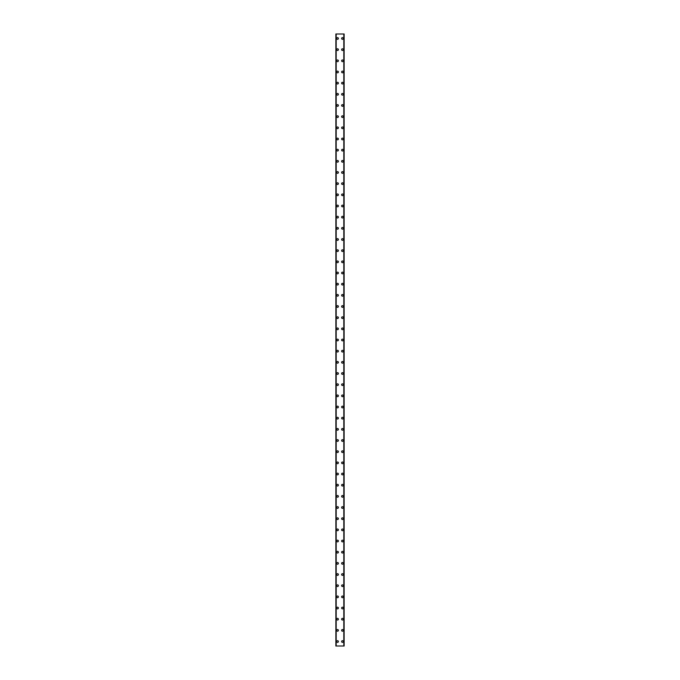<?xml version="1.0" encoding="UTF-8"?>
<svg xmlns="http://www.w3.org/2000/svg" width="680" height="680" viewBox="0 0 680 680"><rect width="100%" height="100%" fill="white"/><g stroke="black" fill="none" stroke-linecap="round" stroke-linejoin="round"><path stroke-width="1.02" d="M336.702 641.529A0.842 0.842 0 0 1 337.543 640.696A0.842 0.842 0 0 1 338.376 641.529A0.842 0.842 0 0 1 337.543 642.37A0.842 0.842 0 0 1 336.702 641.529M336.702 630.369A0.842 0.842 0 0 1 337.543 629.527A0.842 0.842 0 0 1 338.376 630.369A0.842 0.842 0 0 1 337.543 631.202A0.842 0.842 0 0 1 336.702 630.369M336.702 619.2A0.842 0.842 0 0 1 337.543 618.358A0.842 0.842 0 0 1 338.376 619.2A0.842 0.842 0 0 1 337.543 620.033A0.842 0.842 0 0 1 336.702 619.2M336.702 608.031A0.842 0.842 0 0 1 337.543 607.189A0.842 0.842 0 0 1 338.376 608.031A0.842 0.842 0 0 1 337.543 608.863A0.842 0.842 0 0 1 336.702 608.031M336.702 596.861A0.842 0.842 0 0 1 337.543 596.02A0.842 0.842 0 0 1 338.376 596.861A0.842 0.842 0 0 1 337.543 597.703A0.842 0.842 0 0 1 336.702 596.861M336.702 585.692A0.842 0.842 0 0 1 337.543 584.86A0.842 0.842 0 0 1 338.376 585.692A0.842 0.842 0 0 1 337.543 586.534A0.842 0.842 0 0 1 336.702 585.692M336.702 574.524A0.842 0.842 0 0 1 337.543 573.69A0.842 0.842 0 0 1 338.376 574.524A0.842 0.842 0 0 1 337.543 575.365A0.842 0.842 0 0 1 336.702 574.524M336.702 563.354A0.842 0.842 0 0 1 337.543 562.521A0.842 0.842 0 0 1 338.376 563.354A0.842 0.842 0 0 1 337.543 564.196A0.842 0.842 0 0 1 336.702 563.354M336.702 552.194A0.842 0.842 0 0 1 337.543 551.352A0.842 0.842 0 0 1 338.376 552.194A0.842 0.842 0 0 1 337.543 553.027A0.842 0.842 0 0 1 336.702 552.194M336.702 541.025A0.842 0.842 0 0 1 337.543 540.183A0.842 0.842 0 0 1 338.376 541.025A0.842 0.842 0 0 1 337.543 541.858A0.842 0.842 0 0 1 336.702 541.025M336.702 529.856A0.842 0.842 0 0 1 337.543 529.014A0.842 0.842 0 0 1 338.376 529.856A0.842 0.842 0 0 1 337.543 530.689A0.842 0.842 0 0 1 336.702 529.856M336.702 518.687A0.842 0.842 0 0 1 337.543 517.846A0.842 0.842 0 0 1 338.376 518.687A0.842 0.842 0 0 1 337.543 519.52A0.842 0.842 0 0 1 336.702 518.687M336.702 507.518A0.842 0.842 0 0 1 337.543 506.677A0.842 0.842 0 0 1 338.376 507.518A0.842 0.842 0 0 1 337.543 508.36A0.842 0.842 0 0 1 336.702 507.518M336.702 496.349A0.842 0.842 0 0 1 337.543 495.516A0.842 0.842 0 0 1 338.376 496.349A0.842 0.842 0 0 1 337.543 497.19A0.842 0.842 0 0 1 336.702 496.349M336.702 485.18A0.842 0.842 0 0 1 337.543 484.347A0.842 0.842 0 0 1 338.376 485.18A0.842 0.842 0 0 1 337.543 486.021A0.842 0.842 0 0 1 336.702 485.18M336.702 474.011A0.842 0.842 0 0 1 337.543 473.178A0.842 0.842 0 0 1 338.376 474.011A0.842 0.842 0 0 1 337.543 474.852A0.842 0.842 0 0 1 336.702 474.011M336.702 462.85A0.842 0.842 0 0 1 337.543 462.009A0.842 0.842 0 0 1 338.376 462.85A0.842 0.842 0 0 1 337.543 463.683A0.842 0.842 0 0 1 336.702 462.85M336.702 451.681A0.842 0.842 0 0 1 337.543 450.84A0.842 0.842 0 0 1 338.376 451.681A0.842 0.842 0 0 1 337.543 452.514A0.842 0.842 0 0 1 336.702 451.681M336.702 440.512A0.842 0.842 0 0 1 337.543 439.671A0.842 0.842 0 0 1 338.376 440.512A0.842 0.842 0 0 1 337.543 441.346A0.842 0.842 0 0 1 336.702 440.512M336.702 429.344A0.842 0.842 0 0 1 337.543 428.502A0.842 0.842 0 0 1 338.376 429.344A0.842 0.842 0 0 1 337.543 430.176A0.842 0.842 0 0 1 336.702 429.344M336.702 418.175A0.842 0.842 0 0 1 337.543 417.341A0.842 0.842 0 0 1 338.376 418.175A0.842 0.842 0 0 1 337.543 419.016A0.842 0.842 0 0 1 336.702 418.175M336.702 407.005A0.842 0.842 0 0 1 337.543 406.173A0.842 0.842 0 0 1 338.376 407.005A0.842 0.842 0 0 1 337.543 407.847A0.842 0.842 0 0 1 336.702 407.005M336.702 395.837A0.842 0.842 0 0 1 337.543 395.003A0.842 0.842 0 0 1 338.376 395.837A0.842 0.842 0 0 1 337.543 396.678A0.842 0.842 0 0 1 336.702 395.837M336.702 384.668A0.842 0.842 0 0 1 337.543 383.834A0.842 0.842 0 0 1 338.376 384.668A0.842 0.842 0 0 1 337.543 385.509A0.842 0.842 0 0 1 336.702 384.668M336.702 373.507A0.842 0.842 0 0 1 337.543 372.666A0.842 0.842 0 0 1 338.376 373.507A0.842 0.842 0 0 1 337.543 374.34A0.842 0.842 0 0 1 336.702 373.507M336.702 362.338A0.842 0.842 0 0 1 337.543 361.497A0.842 0.842 0 0 1 338.376 362.338A0.842 0.842 0 0 1 337.543 363.171A0.842 0.842 0 0 1 336.702 362.338M336.702 351.169A0.842 0.842 0 0 1 337.543 350.327A0.842 0.842 0 0 1 338.376 351.169A0.842 0.842 0 0 1 337.543 352.002A0.842 0.842 0 0 1 336.702 351.169M336.702 340A0.842 0.842 0 0 1 337.543 339.159A0.842 0.842 0 0 1 338.376 340A0.842 0.842 0 0 1 337.543 340.841A0.842 0.842 0 0 1 336.702 340M336.702 328.831A0.842 0.842 0 0 1 337.543 327.998A0.842 0.842 0 0 1 338.376 328.831A0.842 0.842 0 0 1 337.543 329.673A0.842 0.842 0 0 1 336.702 328.831M336.702 317.662A0.842 0.842 0 0 1 337.543 316.829A0.842 0.842 0 0 1 338.376 317.662A0.842 0.842 0 0 1 337.543 318.503A0.842 0.842 0 0 1 336.702 317.662M336.702 306.493A0.842 0.842 0 0 1 337.543 305.66A0.842 0.842 0 0 1 338.376 306.493A0.842 0.842 0 0 1 337.543 307.334A0.842 0.842 0 0 1 336.702 306.493M336.702 295.332A0.842 0.842 0 0 1 337.543 294.491A0.842 0.842 0 0 1 338.376 295.332A0.842 0.842 0 0 1 337.543 296.166A0.842 0.842 0 0 1 336.702 295.332M336.702 284.163A0.842 0.842 0 0 1 337.543 283.322A0.842 0.842 0 0 1 338.376 284.163A0.842 0.842 0 0 1 337.543 284.997A0.842 0.842 0 0 1 336.702 284.163M336.702 272.995A0.842 0.842 0 0 1 337.543 272.153A0.842 0.842 0 0 1 338.376 272.995A0.842 0.842 0 0 1 337.543 273.827A0.842 0.842 0 0 1 336.702 272.995M336.702 261.825A0.842 0.842 0 0 1 337.543 260.984A0.842 0.842 0 0 1 338.376 261.825A0.842 0.842 0 0 1 337.543 262.659A0.842 0.842 0 0 1 336.702 261.825M336.702 250.656A0.842 0.842 0 0 1 337.543 249.824A0.842 0.842 0 0 1 338.376 250.656A0.842 0.842 0 0 1 337.543 251.498A0.842 0.842 0 0 1 336.702 250.656M336.702 239.487A0.842 0.842 0 0 1 337.543 238.654A0.842 0.842 0 0 1 338.376 239.487A0.842 0.842 0 0 1 337.543 240.329A0.842 0.842 0 0 1 336.702 239.487M336.702 228.319A0.842 0.842 0 0 1 337.543 227.486A0.842 0.842 0 0 1 338.376 228.319A0.842 0.842 0 0 1 337.543 229.16A0.842 0.842 0 0 1 336.702 228.319M336.702 217.149A0.842 0.842 0 0 1 337.543 216.316A0.842 0.842 0 0 1 338.376 217.149A0.842 0.842 0 0 1 337.543 217.991A0.842 0.842 0 0 1 336.702 217.149M336.702 205.989A0.842 0.842 0 0 1 337.543 205.147A0.842 0.842 0 0 1 338.376 205.989A0.842 0.842 0 0 1 337.543 206.822A0.842 0.842 0 0 1 336.702 205.989M336.702 194.82A0.842 0.842 0 0 1 337.543 193.978A0.842 0.842 0 0 1 338.376 194.82A0.842 0.842 0 0 1 337.543 195.653A0.842 0.842 0 0 1 336.702 194.82M336.702 183.651A0.842 0.842 0 0 1 337.543 182.809A0.842 0.842 0 0 1 338.376 183.651A0.842 0.842 0 0 1 337.543 184.484A0.842 0.842 0 0 1 336.702 183.651M336.702 172.482A0.842 0.842 0 0 1 337.543 171.641A0.842 0.842 0 0 1 338.376 172.482A0.842 0.842 0 0 1 337.543 173.323A0.842 0.842 0 0 1 336.702 172.482M336.702 161.313A0.842 0.842 0 0 1 337.543 160.48A0.842 0.842 0 0 1 338.376 161.313A0.842 0.842 0 0 1 337.543 162.155A0.842 0.842 0 0 1 336.702 161.313M336.702 150.144A0.842 0.842 0 0 1 337.543 149.311A0.842 0.842 0 0 1 338.376 150.144A0.842 0.842 0 0 1 337.543 150.986A0.842 0.842 0 0 1 336.702 150.144M336.702 138.975A0.842 0.842 0 0 1 337.543 138.142A0.842 0.842 0 0 1 338.376 138.975A0.842 0.842 0 0 1 337.543 139.816A0.842 0.842 0 0 1 336.702 138.975M336.702 127.806A0.842 0.842 0 0 1 337.543 126.973A0.842 0.842 0 0 1 338.376 127.806A0.842 0.842 0 0 1 337.543 128.647A0.842 0.842 0 0 1 336.702 127.806M336.702 116.645A0.842 0.842 0 0 1 337.543 115.804A0.842 0.842 0 0 1 338.376 116.645A0.842 0.842 0 0 1 337.543 117.478A0.842 0.842 0 0 1 336.702 116.645M336.702 105.477A0.842 0.842 0 0 1 337.543 104.635A0.842 0.842 0 0 1 338.376 105.477A0.842 0.842 0 0 1 337.543 106.309A0.842 0.842 0 0 1 336.702 105.477M336.702 94.308A0.842 0.842 0 0 1 337.543 93.466A0.842 0.842 0 0 1 338.376 94.308A0.842 0.842 0 0 1 337.543 95.141A0.842 0.842 0 0 1 336.702 94.308M336.702 83.138A0.842 0.842 0 0 1 337.543 82.297A0.842 0.842 0 0 1 338.376 83.138A0.842 0.842 0 0 1 337.543 83.98A0.842 0.842 0 0 1 336.702 83.138M336.702 71.969A0.842 0.842 0 0 1 337.543 71.136A0.842 0.842 0 0 1 338.376 71.969A0.842 0.842 0 0 1 337.543 72.811A0.842 0.842 0 0 1 336.702 71.969M336.702 60.8A0.842 0.842 0 0 1 337.543 59.967A0.842 0.842 0 0 1 338.376 60.8A0.842 0.842 0 0 1 337.543 61.642A0.842 0.842 0 0 1 336.702 60.8M336.702 49.632A0.842 0.842 0 0 1 337.543 48.798A0.842 0.842 0 0 1 338.376 49.632A0.842 0.842 0 0 1 337.543 50.473A0.842 0.842 0 0 1 336.702 49.632M336.702 38.471A0.842 0.842 0 0 1 337.543 37.63A0.842 0.842 0 0 1 338.376 38.471A0.842 0.842 0 0 1 337.543 39.304A0.842 0.842 0 0 1 336.702 38.471M341.624 641.529A0.842 0.842 0 0 1 342.457 640.696A0.842 0.842 0 0 1 343.298 641.529A0.842 0.842 0 0 1 342.457 642.37A0.842 0.842 0 0 1 341.624 641.529M341.624 630.369A0.842 0.842 0 0 1 342.457 629.527A0.842 0.842 0 0 1 343.298 630.369A0.842 0.842 0 0 1 342.457 631.202A0.842 0.842 0 0 1 341.624 630.369M341.624 619.2A0.842 0.842 0 0 1 342.457 618.358A0.842 0.842 0 0 1 343.298 619.2A0.842 0.842 0 0 1 342.457 620.033A0.842 0.842 0 0 1 341.624 619.2M341.624 608.031A0.842 0.842 0 0 1 342.457 607.189A0.842 0.842 0 0 1 343.298 608.031A0.842 0.842 0 0 1 342.457 608.863A0.842 0.842 0 0 1 341.624 608.031M341.624 596.861A0.842 0.842 0 0 1 342.457 596.02A0.842 0.842 0 0 1 343.298 596.861A0.842 0.842 0 0 1 342.457 597.703A0.842 0.842 0 0 1 341.624 596.861M341.624 585.692A0.842 0.842 0 0 1 342.457 584.86A0.842 0.842 0 0 1 343.298 585.692A0.842 0.842 0 0 1 342.457 586.534A0.842 0.842 0 0 1 341.624 585.692M341.624 574.524A0.842 0.842 0 0 1 342.457 573.69A0.842 0.842 0 0 1 343.298 574.524A0.842 0.842 0 0 1 342.457 575.365A0.842 0.842 0 0 1 341.624 574.524M341.624 563.354A0.842 0.842 0 0 1 342.457 562.521A0.842 0.842 0 0 1 343.298 563.354A0.842 0.842 0 0 1 342.457 564.196A0.842 0.842 0 0 1 341.624 563.354M341.624 552.194A0.842 0.842 0 0 1 342.457 551.352A0.842 0.842 0 0 1 343.298 552.194A0.842 0.842 0 0 1 342.457 553.027A0.842 0.842 0 0 1 341.624 552.194M341.624 541.025A0.842 0.842 0 0 1 342.457 540.183A0.842 0.842 0 0 1 343.298 541.025A0.842 0.842 0 0 1 342.457 541.858A0.842 0.842 0 0 1 341.624 541.025M341.624 529.856A0.842 0.842 0 0 1 342.457 529.014A0.842 0.842 0 0 1 343.298 529.856A0.842 0.842 0 0 1 342.457 530.689A0.842 0.842 0 0 1 341.624 529.856M341.624 518.687A0.842 0.842 0 0 1 342.457 517.846A0.842 0.842 0 0 1 343.298 518.687A0.842 0.842 0 0 1 342.457 519.52A0.842 0.842 0 0 1 341.624 518.687M341.624 507.518A0.842 0.842 0 0 1 342.457 506.677A0.842 0.842 0 0 1 343.298 507.518A0.842 0.842 0 0 1 342.457 508.36A0.842 0.842 0 0 1 341.624 507.518M341.624 496.349A0.842 0.842 0 0 1 342.457 495.516A0.842 0.842 0 0 1 343.298 496.349A0.842 0.842 0 0 1 342.457 497.19A0.842 0.842 0 0 1 341.624 496.349M341.624 485.18A0.842 0.842 0 0 1 342.457 484.347A0.842 0.842 0 0 1 343.298 485.18A0.842 0.842 0 0 1 342.457 486.021A0.842 0.842 0 0 1 341.624 485.18M341.624 474.011A0.842 0.842 0 0 1 342.457 473.178A0.842 0.842 0 0 1 343.298 474.011A0.842 0.842 0 0 1 342.457 474.852A0.842 0.842 0 0 1 341.624 474.011M341.624 462.85A0.842 0.842 0 0 1 342.457 462.009A0.842 0.842 0 0 1 343.298 462.85A0.842 0.842 0 0 1 342.457 463.683A0.842 0.842 0 0 1 341.624 462.85M341.624 451.681A0.842 0.842 0 0 1 342.457 450.84A0.842 0.842 0 0 1 343.298 451.681A0.842 0.842 0 0 1 342.457 452.514A0.842 0.842 0 0 1 341.624 451.681M341.624 440.512A0.842 0.842 0 0 1 342.457 439.671A0.842 0.842 0 0 1 343.298 440.512A0.842 0.842 0 0 1 342.457 441.346A0.842 0.842 0 0 1 341.624 440.512M341.624 429.344A0.842 0.842 0 0 1 342.457 428.502A0.842 0.842 0 0 1 343.298 429.344A0.842 0.842 0 0 1 342.457 430.176A0.842 0.842 0 0 1 341.624 429.344M341.624 418.175A0.842 0.842 0 0 1 342.457 417.341A0.842 0.842 0 0 1 343.298 418.175A0.842 0.842 0 0 1 342.457 419.016A0.842 0.842 0 0 1 341.624 418.175M341.624 407.005A0.842 0.842 0 0 1 342.457 406.173A0.842 0.842 0 0 1 343.298 407.005A0.842 0.842 0 0 1 342.457 407.847A0.842 0.842 0 0 1 341.624 407.005M341.624 395.837A0.842 0.842 0 0 1 342.457 395.003A0.842 0.842 0 0 1 343.298 395.837A0.842 0.842 0 0 1 342.457 396.678A0.842 0.842 0 0 1 341.624 395.837M341.624 384.668A0.842 0.842 0 0 1 342.457 383.834A0.842 0.842 0 0 1 343.298 384.668A0.842 0.842 0 0 1 342.457 385.509A0.842 0.842 0 0 1 341.624 384.668M341.624 373.507A0.842 0.842 0 0 1 342.457 372.666A0.842 0.842 0 0 1 343.298 373.507A0.842 0.842 0 0 1 342.457 374.34A0.842 0.842 0 0 1 341.624 373.507M341.624 362.338A0.842 0.842 0 0 1 342.457 361.497A0.842 0.842 0 0 1 343.298 362.338A0.842 0.842 0 0 1 342.457 363.171A0.842 0.842 0 0 1 341.624 362.338M341.624 351.169A0.842 0.842 0 0 1 342.457 350.327A0.842 0.842 0 0 1 343.298 351.169A0.842 0.842 0 0 1 342.457 352.002A0.842 0.842 0 0 1 341.624 351.169M341.624 340A0.842 0.842 0 0 1 342.457 339.159A0.842 0.842 0 0 1 343.298 340A0.842 0.842 0 0 1 342.457 340.841A0.842 0.842 0 0 1 341.624 340M341.624 328.831A0.842 0.842 0 0 1 342.457 327.998A0.842 0.842 0 0 1 343.298 328.831A0.842 0.842 0 0 1 342.457 329.673A0.842 0.842 0 0 1 341.624 328.831M341.624 317.662A0.842 0.842 0 0 1 342.457 316.829A0.842 0.842 0 0 1 343.298 317.662A0.842 0.842 0 0 1 342.457 318.503A0.842 0.842 0 0 1 341.624 317.662M341.624 306.493A0.842 0.842 0 0 1 342.457 305.66A0.842 0.842 0 0 1 343.298 306.493A0.842 0.842 0 0 1 342.457 307.334A0.842 0.842 0 0 1 341.624 306.493M341.624 295.332A0.842 0.842 0 0 1 342.457 294.491A0.842 0.842 0 0 1 343.298 295.332A0.842 0.842 0 0 1 342.457 296.166A0.842 0.842 0 0 1 341.624 295.332M341.624 284.163A0.842 0.842 0 0 1 342.457 283.322A0.842 0.842 0 0 1 343.298 284.163A0.842 0.842 0 0 1 342.457 284.997A0.842 0.842 0 0 1 341.624 284.163M341.624 272.995A0.842 0.842 0 0 1 342.457 272.153A0.842 0.842 0 0 1 343.298 272.995A0.842 0.842 0 0 1 342.457 273.827A0.842 0.842 0 0 1 341.624 272.995M341.624 261.825A0.842 0.842 0 0 1 342.457 260.984A0.842 0.842 0 0 1 343.298 261.825A0.842 0.842 0 0 1 342.457 262.659A0.842 0.842 0 0 1 341.624 261.825M341.624 250.656A0.842 0.842 0 0 1 342.457 249.824A0.842 0.842 0 0 1 343.298 250.656A0.842 0.842 0 0 1 342.457 251.498A0.842 0.842 0 0 1 341.624 250.656M341.624 239.487A0.842 0.842 0 0 1 342.457 238.654A0.842 0.842 0 0 1 343.298 239.487A0.842 0.842 0 0 1 342.457 240.329A0.842 0.842 0 0 1 341.624 239.487M341.624 228.319A0.842 0.842 0 0 1 342.457 227.486A0.842 0.842 0 0 1 343.298 228.319A0.842 0.842 0 0 1 342.457 229.16A0.842 0.842 0 0 1 341.624 228.319M341.624 217.149A0.842 0.842 0 0 1 342.457 216.316A0.842 0.842 0 0 1 343.298 217.149A0.842 0.842 0 0 1 342.457 217.991A0.842 0.842 0 0 1 341.624 217.149M341.624 205.989A0.842 0.842 0 0 1 342.457 205.147A0.842 0.842 0 0 1 343.298 205.989A0.842 0.842 0 0 1 342.457 206.822A0.842 0.842 0 0 1 341.624 205.989M341.624 194.82A0.842 0.842 0 0 1 342.457 193.978A0.842 0.842 0 0 1 343.298 194.82A0.842 0.842 0 0 1 342.457 195.653A0.842 0.842 0 0 1 341.624 194.82M341.624 183.651A0.842 0.842 0 0 1 342.457 182.809A0.842 0.842 0 0 1 343.298 183.651A0.842 0.842 0 0 1 342.457 184.484A0.842 0.842 0 0 1 341.624 183.651M341.624 172.482A0.842 0.842 0 0 1 342.457 171.641A0.842 0.842 0 0 1 343.298 172.482A0.842 0.842 0 0 1 342.457 173.323A0.842 0.842 0 0 1 341.624 172.482M341.624 161.313A0.842 0.842 0 0 1 342.457 160.48A0.842 0.842 0 0 1 343.298 161.313A0.842 0.842 0 0 1 342.457 162.155A0.842 0.842 0 0 1 341.624 161.313M341.624 150.144A0.842 0.842 0 0 1 342.457 149.311A0.842 0.842 0 0 1 343.298 150.144A0.842 0.842 0 0 1 342.457 150.986A0.842 0.842 0 0 1 341.624 150.144M341.624 138.975A0.842 0.842 0 0 1 342.457 138.142A0.842 0.842 0 0 1 343.298 138.975A0.842 0.842 0 0 1 342.457 139.816A0.842 0.842 0 0 1 341.624 138.975M341.624 127.806A0.842 0.842 0 0 1 342.457 126.973A0.842 0.842 0 0 1 343.298 127.806A0.842 0.842 0 0 1 342.457 128.647A0.842 0.842 0 0 1 341.624 127.806M341.624 116.645A0.842 0.842 0 0 1 342.457 115.804A0.842 0.842 0 0 1 343.298 116.645A0.842 0.842 0 0 1 342.457 117.478A0.842 0.842 0 0 1 341.624 116.645M341.624 105.477A0.842 0.842 0 0 1 342.457 104.635A0.842 0.842 0 0 1 343.298 105.477A0.842 0.842 0 0 1 342.457 106.309A0.842 0.842 0 0 1 341.624 105.477M341.624 94.308A0.842 0.842 0 0 1 342.457 93.466A0.842 0.842 0 0 1 343.298 94.308A0.842 0.842 0 0 1 342.457 95.141A0.842 0.842 0 0 1 341.624 94.308M341.624 83.138A0.842 0.842 0 0 1 342.457 82.297A0.842 0.842 0 0 1 343.298 83.138A0.842 0.842 0 0 1 342.457 83.98A0.842 0.842 0 0 1 341.624 83.138M341.624 71.969A0.842 0.842 0 0 1 342.457 71.136A0.842 0.842 0 0 1 343.298 71.969A0.842 0.842 0 0 1 342.457 72.811A0.842 0.842 0 0 1 341.624 71.969M341.624 60.8A0.842 0.842 0 0 1 342.457 59.967A0.842 0.842 0 0 1 343.298 60.8A0.842 0.842 0 0 1 342.457 61.642A0.842 0.842 0 0 1 341.624 60.8M341.624 49.632A0.842 0.842 0 0 1 342.457 48.798A0.842 0.842 0 0 1 343.298 49.632A0.842 0.842 0 0 1 342.457 50.473A0.842 0.842 0 0 1 341.624 49.632M341.624 38.471A0.842 0.842 0 0 1 342.457 37.63A0.842 0.842 0 0 1 343.298 38.471A0.842 0.842 0 0 1 342.457 39.304A0.842 0.842 0 0 1 341.624 38.471M344.08 34L335.869 34L335.869 646L344.131 646L344.131 34L344.08 646M335.869 34L335.869 646L335.869 34M336.192 34L336.192 646M343.808 34L343.808 646M344.131 34L344.131 646L344.131 34M335.92 34L335.92 646M336.107 34L336.107 646M336.124 34L336.124 646M343.876 34L343.876 646M343.893 34L343.893 646"/></g></svg>
